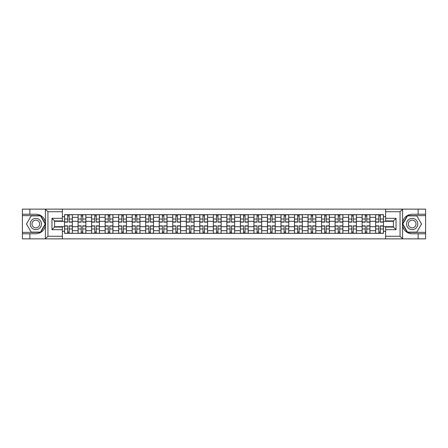 <?xml version="1.0" encoding="UTF-8"?>
<svg xmlns="http://www.w3.org/2000/svg" width="448" height="448" viewBox="0 0 448 448"><rect width="100%" height="100%" fill="white"/><g stroke="black" fill="none" stroke-linecap="round" stroke-linejoin="round"><path stroke-width="0.67" d="M62.373 238.868L385.627 238.868L385.627 227.08L393.428 227.08L393.428 220.92L385.627 220.92L385.627 209.132L62.373 209.132L62.373 220.92L54.572 220.92L54.572 227.08L62.373 227.08L62.373 238.868L45.259 238.868L47.936 236.27L62.373 236.27M45.259 238.868L22.4 238.868L22.4 233.755L29.859 233.755L29.859 238.868L48.238 238.868M48.238 209.132L22.4 209.132L22.4 232.366L40.673 232.366L45.5 224L40.673 215.634L22.4 215.634M385.627 209.132L425.6 209.132L425.6 214.245L418.141 214.245L418.141 209.132L399.762 209.132M78.07 233.324L78.07 217.325L72.346 217.325L72.346 233.324M72.346 217.325L72.346 214.676M78.07 217.325L78.07 214.676M85.87 214.676L85.87 233.324M91.594 233.324L91.594 214.676M99.4 214.676L99.4 233.324M105.123 233.324L105.123 214.676M112.924 214.676L112.924 233.324M118.647 233.324L118.647 214.676M126.454 214.676L126.454 233.324M132.177 233.324L132.177 214.676M139.978 214.676L139.978 233.324M145.701 233.324L145.701 214.676M153.507 214.676L153.507 233.324M159.23 233.324L159.23 214.676M167.031 214.676L167.031 233.324M172.754 233.324L172.754 214.676M180.561 214.676L180.561 233.324M186.284 233.324L186.284 214.676M194.085 214.676L194.085 233.324M199.808 233.324L199.808 214.676M207.614 214.676L207.614 233.324M213.332 233.324L213.332 214.676M221.138 214.676L221.138 233.324M226.862 233.324L226.862 214.676M234.668 214.676L234.668 233.324M240.386 233.324L240.386 214.676M248.192 214.676L248.192 233.324M253.915 233.324L253.915 214.676M261.716 214.676L261.716 233.324M267.439 233.324L267.439 214.676M275.246 214.676L275.246 233.324M280.969 233.324L280.969 214.676M288.77 214.676L288.77 233.324M294.493 233.324L294.493 214.676M302.299 214.676L302.299 233.324M308.022 233.324L308.022 214.676M315.823 214.676L315.823 233.324M321.546 233.324L321.546 214.676M329.353 214.676L329.353 233.324M335.076 233.324L335.076 214.676M342.877 214.676L342.877 233.324M348.6 233.324L348.6 214.676M356.406 214.676L356.406 233.324M362.13 233.324L362.13 214.676M369.93 214.676L369.93 233.324M375.654 233.324L375.654 214.676M375.654 226.688L369.93 226.688M362.13 226.688L356.406 226.688M348.6 226.688L342.877 226.688M335.076 226.688L329.353 226.688M321.546 226.688L315.823 226.688M308.022 226.688L302.299 226.688M294.493 226.688L288.77 226.688M280.969 226.688L275.246 226.688M267.439 226.688L261.716 226.688M253.915 226.688L248.192 226.688M240.386 226.688L234.668 226.688M226.862 226.688L221.138 226.688M213.332 226.688L207.614 226.688M199.808 226.688L194.085 226.688M186.284 226.688L180.561 226.688M172.754 226.688L167.031 226.688M159.23 226.688L153.507 226.688M145.701 226.688L139.978 226.688M132.177 226.688L126.454 226.688M118.647 226.688L112.924 226.688M105.123 226.688L99.4 226.688M91.594 226.688L85.87 226.688M78.07 226.688L72.346 226.688M375.654 221.312L369.93 221.312M362.13 221.312L356.406 221.312M348.6 221.312L342.877 221.312M335.076 221.312L329.353 221.312M321.546 221.312L315.823 221.312M308.022 221.312L302.299 221.312M294.493 221.312L288.77 221.312M280.969 221.312L275.246 221.312M267.439 221.312L261.716 221.312M253.915 221.312L248.192 221.312M240.386 221.312L234.668 221.312M226.862 221.312L221.138 221.312M213.332 221.312L207.614 221.312M199.808 221.312L194.085 221.312M186.284 221.312L180.561 221.312M172.754 221.312L167.031 221.312M159.23 221.312L153.507 221.312M145.701 221.312L139.978 221.312M132.177 221.312L126.454 221.312M118.647 221.312L112.924 221.312M105.123 221.312L99.4 221.312M91.594 221.312L85.87 221.312M78.07 221.312L72.346 221.312M54.572 226.688L64.54 226.688L64.54 221.312L54.572 221.312M62.373 216.714L64.54 216.714L64.54 221.312M393.428 221.312L383.46 221.312L383.46 214.676L64.54 214.676L64.54 216.714M383.46 216.714L385.627 216.714M385.627 231.286L383.46 231.286L383.46 226.688L393.428 226.688M64.54 226.688L64.54 233.324L383.46 233.324L383.46 231.286M64.54 231.286L62.373 231.286M383.46 221.312L383.46 226.688M69.182 232.019L67.704 232.019M67.704 215.981L69.182 215.981M82.706 232.019L81.234 232.019M81.234 215.981L82.706 215.981M96.236 232.019L94.758 232.019M94.758 215.981L96.236 215.981M109.76 232.019L108.287 232.019M108.287 215.981L109.76 215.981M123.284 232.019L121.811 232.019M121.811 215.981L123.284 215.981M136.814 232.019L135.341 232.019M135.341 215.981L136.814 215.981M150.338 232.019L148.865 232.019M148.865 215.981L150.338 215.981M163.867 232.019L162.394 232.019M162.394 215.981L163.867 215.981M177.391 232.019L175.918 232.019M175.918 215.981L177.391 215.981M190.921 232.019L189.448 232.019M189.448 215.981L190.921 215.981M204.445 232.019L202.972 232.019M202.972 215.981L204.445 215.981M217.974 232.019L216.502 232.019M216.502 215.981L217.974 215.981M231.498 232.019L230.026 232.019M230.026 215.981L231.498 215.981M245.028 232.019L243.555 232.019M243.555 215.981L245.028 215.981M258.552 232.019L257.079 232.019M257.079 215.981L258.552 215.981M272.082 232.019L270.609 232.019M270.609 215.981L272.082 215.981M285.606 232.019L284.133 232.019M284.133 215.981L285.606 215.981M299.135 232.019L297.662 232.019M297.662 215.981L299.135 215.981M312.659 232.019L311.186 232.019M311.186 215.981L312.659 215.981M326.189 232.019L324.716 232.019M324.716 215.981L326.189 215.981M339.713 232.019L338.24 232.019M338.24 215.981L339.713 215.981M353.242 232.019L351.764 232.019M351.764 215.981L353.242 215.981M366.766 232.019L365.294 232.019M365.294 215.981L366.766 215.981M380.296 232.019L378.818 232.019M378.818 215.981L380.296 215.981M69.182 222.135L69.182 214.766L72.302 214.766L72.302 222.135L69.182 222.135M67.704 215.891L69.182 215.891M66.321 214.766L64.585 214.766L64.585 222.135L67.704 222.135L67.704 214.766L66.45 214.766M64.585 214.766L70.437 214.766M67.704 225.865L67.704 233.234L64.585 233.234L64.585 225.865L67.704 225.865M69.182 232.109L67.704 232.109M70.566 233.234L72.302 233.234L72.302 225.865L69.182 225.865L69.182 233.234L70.437 233.234M72.302 233.234L66.45 233.234M82.706 222.135L82.706 214.766L85.826 214.766L85.826 222.135L82.706 222.135M81.234 215.891L82.706 215.891M79.845 214.766L78.109 214.766L78.109 222.135L81.234 222.135L81.234 214.766L79.974 214.766M78.109 214.766L83.966 214.766M96.236 222.135L96.236 214.766L99.355 214.766L99.355 222.135L96.236 222.135M94.758 215.891L96.236 215.891M93.374 214.766L91.638 214.766L91.638 222.135L94.758 222.135L94.758 214.766L93.503 214.766M91.638 214.766L97.49 214.766M29.859 233.755L35.84 233.755C40.874 233.38 44.066 230.754 45.41 225.887L45.41 222.113C44.066 217.246 40.874 214.62 35.84 214.245L22.4 214.245M22.4 233.755L22.4 232.366M62.373 211.73L47.936 211.73L45.259 209.132L29.859 209.132L29.859 214.245M45.259 209.132L62.373 209.132M35.84 214.245A9.755 9.755 0 0 1 45.41 225.887L45.41 238.795M54.572 220.92L51.968 218.322L62.373 218.322M62.373 229.678L51.968 229.678L54.572 227.08M402.741 209.132L400.064 211.73L385.627 211.73M418.141 214.245L412.16 214.245C407.126 214.62 403.934 217.246 402.59 222.113L402.59 225.887C403.934 230.754 407.126 233.38 412.16 233.755L425.6 233.755L425.6 215.634L407.327 215.634L402.5 224L407.327 232.366L425.6 232.366M385.627 236.27L400.064 236.27L402.741 238.868L425.6 238.868L425.6 233.755M425.6 214.245L425.6 215.634M418.141 238.868L418.141 233.755M402.741 238.868L385.627 238.868M412.16 233.755A9.755 9.755 0 0 1 402.59 222.113L402.59 209.205M393.428 227.08L396.032 229.678L385.627 229.678M385.627 218.322L396.032 218.322L393.428 220.92M30.206 224A5.634 5.634 0 0 0 35.84 229.634A5.634 5.634 0 0 0 41.474 224A5.634 5.634 0 0 0 35.84 218.366A5.634 5.634 0 0 0 30.206 224M31.982 224A3.858 3.858 0 0 0 35.84 227.858A3.858 3.858 0 0 0 39.698 224A3.858 3.858 0 0 0 35.84 220.142A3.858 3.858 0 0 0 31.982 224M40.522 215.891L45.203 224L40.522 232.109L31.158 232.109L26.477 224L31.158 215.891L40.522 215.891M406.526 224A5.634 5.634 0 0 0 412.16 229.634A5.634 5.634 0 0 0 417.794 224A5.634 5.634 0 0 0 412.16 218.366A5.634 5.634 0 0 0 406.526 224M408.302 224A3.858 3.858 0 0 0 412.16 227.858A3.858 3.858 0 0 0 416.018 224A3.858 3.858 0 0 0 412.16 220.142A3.858 3.858 0 0 0 408.302 224M416.842 215.891L421.523 224L416.842 232.109L407.478 232.109L402.797 224L407.478 215.891L416.842 215.891M81.234 225.865L81.234 233.234L78.109 233.234L78.109 225.865L81.234 225.865M82.706 232.109L81.234 232.109M82.706 233.234L85.826 233.234L85.826 225.865L82.706 225.865L82.706 233.234L79.974 233.234M94.758 225.865L94.758 233.234L91.638 233.234L91.638 225.865L94.758 225.865M96.236 232.109L94.758 232.109M96.236 233.234L99.355 233.234L99.355 225.865L96.236 225.865L96.236 233.234L93.503 233.234M109.76 222.135L109.76 214.766L112.879 214.766L112.879 222.135L109.76 222.135M108.287 215.891L109.76 215.891M106.898 214.766L105.162 214.766L105.162 222.135L108.287 222.135L108.287 214.766L111.02 214.766M105.162 214.766L108.287 214.766M123.284 222.135L123.284 214.766L126.409 214.766L126.409 222.135L123.284 222.135M121.811 215.891L123.284 215.891M120.428 214.766L118.692 214.766L118.692 222.135L121.811 222.135L121.811 214.766L120.557 214.766M118.692 214.766L124.544 214.766M136.814 222.135L136.814 214.766L139.933 214.766L139.933 222.135L136.814 222.135M135.341 215.891L136.814 215.891M133.952 214.766L132.216 214.766L132.216 222.135L135.341 222.135L135.341 214.766L134.081 214.766M132.216 214.766L138.068 214.766M108.287 225.865L108.287 233.234L105.162 233.234L105.162 225.865L108.287 225.865M109.76 232.109L108.287 232.109M109.76 233.234L112.879 233.234L112.879 225.865L109.76 225.865L109.76 233.234L107.027 233.234M121.811 225.865L121.811 233.234L118.692 233.234L118.692 225.865L121.811 225.865M123.284 232.109L121.811 232.109M124.673 233.234L126.409 233.234L126.409 225.865L123.284 225.865L123.284 233.234L124.544 233.234M126.409 233.234L120.557 233.234M135.341 225.865L135.341 233.234L132.216 233.234L132.216 225.865L135.341 225.865M136.814 232.109L135.341 232.109M138.202 233.234L139.933 233.234L139.933 225.865L136.814 225.865L136.814 233.234L138.068 233.234M139.933 233.234L134.081 233.234M150.338 222.135L150.338 214.766L153.462 214.766L153.462 222.135L150.338 222.135M148.865 215.891L150.338 215.891M147.476 214.766L145.746 214.766L145.746 222.135L148.865 222.135L148.865 214.766L147.61 214.766M145.746 214.766L151.598 214.766M148.865 225.865L148.865 233.234L145.746 233.234L145.746 225.865L148.865 225.865M150.338 232.109L148.865 232.109M151.726 233.234L153.462 233.234L153.462 225.865L150.338 225.865L150.338 233.234L147.61 233.234M153.462 233.234L150.338 233.234M163.867 222.135L163.867 214.766L166.986 214.766L166.986 222.135L163.867 222.135M162.394 215.891L163.867 215.891M161.006 214.766L159.27 214.766L159.27 222.135L162.394 222.135L162.394 214.766L161.134 214.766M159.27 214.766L165.122 214.766M162.394 225.865L162.394 233.234L159.27 233.234L159.27 225.865L162.394 225.865M163.867 232.109L162.394 232.109M165.256 233.234L166.986 233.234L166.986 225.865L163.867 225.865L163.867 233.234L165.122 233.234M166.986 233.234L161.134 233.234M177.391 222.135L177.391 214.766L180.516 214.766L180.516 222.135L177.391 222.135M175.918 215.891L177.391 215.891M174.53 214.766L172.799 214.766L172.799 222.135L175.918 222.135L175.918 214.766L178.651 214.766M172.799 214.766L175.918 214.766M175.918 225.865L175.918 233.234L172.799 233.234L172.799 225.865L175.918 225.865M177.391 232.109L175.918 232.109M177.391 233.234L180.516 233.234L180.516 225.865L177.391 225.865L177.391 233.234L174.664 233.234M190.921 222.135L190.921 214.766L194.04 214.766L194.04 222.135L190.921 222.135M189.448 215.891L190.921 215.891M192.175 214.766L186.323 214.766L186.323 222.135L189.448 222.135L189.448 214.766L188.188 214.766M189.448 225.865L189.448 233.234L186.323 233.234L186.323 225.865L189.448 225.865M190.921 232.109L189.448 232.109M192.31 233.234L194.04 233.234L194.04 225.865L190.921 225.865L190.921 233.234L188.188 233.234M194.04 233.234L190.921 233.234M204.445 222.135L204.445 214.766L207.57 214.766L207.57 222.135L204.445 222.135M202.972 215.891L204.445 215.891M201.583 214.766L199.853 214.766L199.853 222.135L202.972 222.135L202.972 214.766L201.718 214.766M199.853 214.766L205.705 214.766M217.974 222.135L217.974 214.766L221.094 214.766L221.094 222.135L217.974 222.135M216.502 215.891L217.974 215.891M215.113 214.766L213.377 214.766L213.377 222.135L216.502 222.135L216.502 214.766L215.242 214.766M213.377 214.766L219.229 214.766M231.498 222.135L231.498 214.766L234.623 214.766L234.623 222.135L231.498 222.135M230.026 215.891L231.498 215.891M228.637 214.766L226.906 214.766L226.906 222.135L230.026 222.135L230.026 214.766L228.771 214.766M226.906 214.766L232.758 214.766M245.028 222.135L245.028 214.766L248.147 214.766L248.147 222.135L245.028 222.135M243.555 215.891L245.028 215.891M242.166 214.766L240.43 214.766L240.43 222.135L243.555 222.135L243.555 214.766L242.295 214.766M240.43 214.766L246.282 214.766M258.552 222.135L258.552 214.766L261.677 214.766L261.677 222.135L258.552 222.135M257.079 215.891L258.552 215.891M255.69 214.766L253.96 214.766L253.96 222.135L257.079 222.135L257.079 214.766L255.825 214.766M253.96 214.766L259.812 214.766M272.082 222.135L272.082 214.766L275.201 214.766L275.201 222.135L272.082 222.135M270.609 215.891L272.082 215.891M269.22 214.766L267.484 214.766L267.484 222.135L270.609 222.135L270.609 214.766L269.349 214.766M267.484 214.766L273.336 214.766M202.972 225.865L202.972 233.234L199.853 233.234L199.853 225.865L202.972 225.865M204.445 232.109L202.972 232.109M204.445 233.234L207.57 233.234L207.57 225.865L204.445 225.865L204.445 233.234L201.718 233.234M216.502 225.865L216.502 233.234L213.377 233.234L213.377 225.865L216.502 225.865M217.974 232.109L216.502 232.109M219.363 233.234L221.094 233.234L221.094 225.865L217.974 225.865L217.974 233.234L215.242 233.234M221.094 233.234L217.974 233.234M230.026 225.865L230.026 233.234L226.906 233.234L226.906 225.865L230.026 225.865M231.498 232.109L230.026 232.109M232.887 233.234L234.623 233.234L234.623 225.865L231.498 225.865L231.498 233.234L228.771 233.234M234.623 233.234L231.498 233.234M243.555 225.865L243.555 233.234L240.43 233.234L240.43 225.865L243.555 225.865M245.028 232.109L243.555 232.109M246.417 233.234L248.147 233.234L248.147 225.865L245.028 225.865L245.028 233.234L246.282 233.234M248.147 233.234L242.295 233.234M257.079 225.865L257.079 233.234L253.96 233.234L253.96 225.865L257.079 225.865M258.552 232.109L257.079 232.109M259.941 233.234L261.677 233.234L261.677 225.865L258.552 225.865L258.552 233.234L259.812 233.234M261.677 233.234L255.825 233.234M270.609 225.865L270.609 233.234L267.484 233.234L267.484 225.865L270.609 225.865M272.082 232.109L270.609 232.109M273.47 233.234L275.201 233.234L275.201 225.865L272.082 225.865L272.082 233.234L269.349 233.234M275.201 233.234L272.082 233.234M285.606 222.135L285.606 214.766L288.73 214.766L288.73 222.135L285.606 222.135M284.133 215.891L285.606 215.891M282.744 214.766L281.014 214.766L281.014 222.135L284.133 222.135L284.133 214.766L282.878 214.766M281.014 214.766L286.866 214.766M284.133 225.865L284.133 233.234L281.014 233.234L281.014 225.865L284.133 225.865M285.606 232.109L284.133 232.109M286.994 233.234L288.73 233.234L288.73 225.865L285.606 225.865L285.606 233.234L282.878 233.234M288.73 233.234L285.606 233.234M299.135 222.135L299.135 214.766L302.254 214.766L302.254 222.135L299.135 222.135M297.662 215.891L299.135 215.891M296.274 214.766L294.538 214.766L294.538 222.135L297.662 222.135L297.662 214.766L296.402 214.766M294.538 214.766L300.39 214.766M297.662 225.865L297.662 233.234L294.538 233.234L294.538 225.865L297.662 225.865M299.135 232.109L297.662 232.109M300.524 233.234L302.254 233.234L302.254 225.865L299.135 225.865L299.135 233.234L296.402 233.234M302.254 233.234L299.135 233.234M312.659 222.135L312.659 214.766L315.784 214.766L315.784 222.135L312.659 222.135M311.186 215.891L312.659 215.891M309.798 214.766L308.067 214.766L308.067 222.135L311.186 222.135L311.186 214.766L309.932 214.766M308.067 214.766L313.919 214.766M311.186 225.865L311.186 233.234L308.067 233.234L308.067 225.865L311.186 225.865M312.659 232.109L311.186 232.109M312.659 233.234L315.784 233.234L315.784 225.865L312.659 225.865L312.659 233.234L309.932 233.234M326.189 222.135L326.189 214.766L329.308 214.766L329.308 222.135L326.189 222.135M324.716 215.891L326.189 215.891M323.327 214.766L321.591 214.766L321.591 222.135L324.716 222.135L324.716 214.766L323.456 214.766M321.591 214.766L327.443 214.766M324.716 225.865L324.716 233.234L321.591 233.234L321.591 225.865L324.716 225.865M326.189 232.109L324.716 232.109M327.572 233.234L329.308 233.234L329.308 225.865L326.189 225.865L326.189 233.234L323.456 233.234M329.308 233.234L326.189 233.234M339.713 222.135L339.713 214.766L342.838 214.766L342.838 222.135L339.713 222.135M338.24 215.891L339.713 215.891M336.851 214.766L335.121 214.766L335.121 222.135L338.24 222.135L338.24 214.766L336.98 214.766M335.121 214.766L340.973 214.766M338.24 225.865L338.24 233.234L335.121 233.234L335.121 225.865L338.24 225.865M339.713 232.109L338.24 232.109M341.102 233.234L342.838 233.234L342.838 225.865L339.713 225.865L339.713 233.234L336.98 233.234M342.838 233.234L339.713 233.234M353.242 222.135L353.242 214.766L356.362 214.766L356.362 222.135L353.242 222.135M351.764 215.891L353.242 215.891M350.381 214.766L348.645 214.766L348.645 222.135L351.764 222.135L351.764 214.766L350.51 214.766M348.645 214.766L354.497 214.766M351.764 225.865L351.764 233.234L348.645 233.234L348.645 225.865L351.764 225.865M353.242 232.109L351.764 232.109M354.626 233.234L356.362 233.234L356.362 225.865L353.242 225.865L353.242 233.234L350.51 233.234M356.362 233.234L353.242 233.234M366.766 222.135L366.766 214.766L369.891 214.766L369.891 222.135L366.766 222.135M365.294 215.891L366.766 215.891M363.905 214.766L362.174 214.766L362.174 222.135L365.294 222.135L365.294 214.766L364.034 214.766M362.174 214.766L368.026 214.766M365.294 225.865L365.294 233.234L362.174 233.234L362.174 225.865L365.294 225.865M366.766 232.109L365.294 232.109M368.155 233.234L369.891 233.234L369.891 225.865L366.766 225.865L366.766 233.234L368.026 233.234M369.891 233.234L364.034 233.234M380.296 222.135L380.296 214.766L383.415 214.766L383.415 222.135L380.296 222.135M378.818 215.891L380.296 215.891M377.434 214.766L375.698 214.766L375.698 222.135L378.818 222.135L378.818 214.766L377.563 214.766M375.698 214.766L381.55 214.766M378.818 225.865L378.818 233.234L375.698 233.234L375.698 225.865L378.818 225.865M380.296 232.109L378.818 232.109M381.679 233.234L383.415 233.234L383.415 225.865L380.296 225.865L380.296 233.234L377.563 233.234M383.415 233.234L380.296 233.234M362.13 217.325L356.406 217.325M348.6 217.325L342.877 217.325M335.076 217.325L329.353 217.325M321.546 217.325L315.823 217.325M308.022 217.325L302.299 217.325M294.493 217.325L288.77 217.325M280.969 217.325L275.246 217.325M267.439 217.325L261.716 217.325M253.915 217.325L248.192 217.325M240.386 217.325L234.668 217.325M226.862 217.325L221.138 217.325M213.332 217.325L207.614 217.325M199.808 217.325L194.085 217.325M186.284 217.325L180.561 217.325M172.754 217.325L167.031 217.325M159.23 217.325L153.507 217.325M145.701 217.325L139.978 217.325M132.177 217.325L126.454 217.325M118.647 217.325L112.924 217.325M105.123 217.325L99.4 217.325M91.594 217.325L85.87 217.325M375.654 217.325L369.93 217.325M362.13 230.675L356.406 230.675M348.6 230.675L342.877 230.675M335.076 230.675L329.353 230.675M321.546 230.675L315.823 230.675M308.022 230.675L302.299 230.675M294.493 230.675L288.77 230.675M280.969 230.675L275.246 230.675M267.439 230.675L261.716 230.675M253.915 230.675L248.192 230.675M240.386 230.675L234.668 230.675M226.862 230.675L221.138 230.675M213.332 230.675L207.614 230.675M199.808 230.675L194.085 230.675M186.284 230.675L180.561 230.675M172.754 230.675L167.031 230.675M159.23 230.675L153.507 230.675M145.701 230.675L139.978 230.675M132.177 230.675L126.454 230.675M118.647 230.675L112.924 230.675M105.123 230.675L99.4 230.675M91.594 230.675L85.87 230.675M78.07 230.675L72.346 230.675M375.654 230.675L369.93 230.675M69.182 221.95L72.302 221.95M69.182 219.027L72.302 219.027M64.585 221.95L67.704 221.95M64.585 219.027L67.704 219.027M67.704 226.05L64.585 226.05M67.704 228.973L64.585 228.973M72.302 226.05L69.182 226.05M72.302 228.973L69.182 228.973M82.706 221.95L85.826 221.95M82.706 219.027L85.826 219.027M78.109 221.95L81.234 221.95M78.109 219.027L81.234 219.027M96.236 221.95L99.355 221.95M96.236 219.027L99.355 219.027M91.638 221.95L94.758 221.95M91.638 219.027L94.758 219.027M45.41 222.113L45.41 209.205M47.936 211.73L47.936 236.27M51.968 229.678L51.968 218.322M402.59 225.887L402.59 238.795M400.064 236.27L400.064 211.73M396.032 218.322L396.032 229.678M81.234 226.05L78.109 226.05M81.234 228.973L78.109 228.973M85.826 226.05L82.706 226.05M85.826 228.973L82.706 228.973M94.758 226.05L91.638 226.05M94.758 228.973L91.638 228.973M99.355 226.05L96.236 226.05M99.355 228.973L96.236 228.973M109.76 221.95L112.879 221.95M109.76 219.027L112.879 219.027M105.162 221.95L108.287 221.95M105.162 219.027L108.287 219.027M123.284 221.95L126.409 221.95M123.284 219.027L126.409 219.027M118.692 221.95L121.811 221.95M118.692 219.027L121.811 219.027M136.814 221.95L139.933 221.95M136.814 219.027L139.933 219.027M132.216 221.95L135.341 221.95M132.216 219.027L135.341 219.027M108.287 226.05L105.162 226.05M108.287 228.973L105.162 228.973M112.879 226.05L109.76 226.05M112.879 228.973L109.76 228.973M121.811 226.05L118.692 226.05M121.811 228.973L118.692 228.973M126.409 226.05L123.284 226.05M126.409 228.973L123.284 228.973M135.341 226.05L132.216 226.05M135.341 228.973L132.216 228.973M139.933 226.05L136.814 226.05M139.933 228.973L136.814 228.973M150.338 221.95L153.462 221.95M150.338 219.027L153.462 219.027M145.746 221.95L148.865 221.95M145.746 219.027L148.865 219.027M148.865 226.05L145.746 226.05M148.865 228.973L145.746 228.973M153.462 226.05L150.338 226.05M153.462 228.973L150.338 228.973M163.867 221.95L166.986 221.95M163.867 219.027L166.986 219.027M159.27 221.95L162.394 221.95M159.27 219.027L162.394 219.027M162.394 226.05L159.27 226.05M162.394 228.973L159.27 228.973M166.986 226.05L163.867 226.05M166.986 228.973L163.867 228.973M177.391 221.95L180.516 221.95M177.391 219.027L180.516 219.027M172.799 221.95L175.918 221.95M172.799 219.027L175.918 219.027M175.918 226.05L172.799 226.05M175.918 228.973L172.799 228.973M180.516 226.05L177.391 226.05M180.516 228.973L177.391 228.973M190.921 221.95L194.04 221.95M190.921 219.027L194.04 219.027M186.323 221.95L189.448 221.95M186.323 219.027L189.448 219.027M189.448 226.05L186.323 226.05M189.448 228.973L186.323 228.973M194.04 226.05L190.921 226.05M194.04 228.973L190.921 228.973M204.445 221.95L207.57 221.95M204.445 219.027L207.57 219.027M199.853 221.95L202.972 221.95M199.853 219.027L202.972 219.027M217.974 221.95L221.094 221.95M217.974 219.027L221.094 219.027M213.377 221.95L216.502 221.95M213.377 219.027L216.502 219.027M231.498 221.95L234.623 221.95M231.498 219.027L234.623 219.027M226.906 221.95L230.026 221.95M226.906 219.027L230.026 219.027M245.028 221.95L248.147 221.95M245.028 219.027L248.147 219.027M240.43 221.95L243.555 221.95M240.43 219.027L243.555 219.027M258.552 221.95L261.677 221.95M258.552 219.027L261.677 219.027M253.96 221.95L257.079 221.95M253.96 219.027L257.079 219.027M272.082 221.95L275.201 221.95M272.082 219.027L275.201 219.027M267.484 221.95L270.609 221.95M267.484 219.027L270.609 219.027M202.972 226.05L199.853 226.05M202.972 228.973L199.853 228.973M207.57 226.05L204.445 226.05M207.57 228.973L204.445 228.973M216.502 226.05L213.377 226.05M216.502 228.973L213.377 228.973M221.094 226.05L217.974 226.05M221.094 228.973L217.974 228.973M230.026 226.05L226.906 226.05M230.026 228.973L226.906 228.973M234.623 226.05L231.498 226.05M234.623 228.973L231.498 228.973M243.555 226.05L240.43 226.05M243.555 228.973L240.43 228.973M248.147 226.05L245.028 226.05M248.147 228.973L245.028 228.973M257.079 226.05L253.96 226.05M257.079 228.973L253.96 228.973M261.677 226.05L258.552 226.05M261.677 228.973L258.552 228.973M270.609 226.05L267.484 226.05M270.609 228.973L267.484 228.973M275.201 226.05L272.082 226.05M275.201 228.973L272.082 228.973M285.606 221.95L288.73 221.95M285.606 219.027L288.73 219.027M281.014 221.95L284.133 221.95M281.014 219.027L284.133 219.027M284.133 226.05L281.014 226.05M284.133 228.973L281.014 228.973M288.73 226.05L285.606 226.05M288.73 228.973L285.606 228.973M299.135 221.95L302.254 221.95M299.135 219.027L302.254 219.027M294.538 221.95L297.662 221.95M294.538 219.027L297.662 219.027M297.662 226.05L294.538 226.05M297.662 228.973L294.538 228.973M302.254 226.05L299.135 226.05M302.254 228.973L299.135 228.973M312.659 221.95L315.784 221.95M312.659 219.027L315.784 219.027M308.067 221.95L311.186 221.95M308.067 219.027L311.186 219.027M311.186 226.05L308.067 226.05M311.186 228.973L308.067 228.973M315.784 226.05L312.659 226.05M315.784 228.973L312.659 228.973M326.189 221.95L329.308 221.95M326.189 219.027L329.308 219.027M321.591 221.95L324.716 221.95M321.591 219.027L324.716 219.027M324.716 226.05L321.591 226.05M324.716 228.973L321.591 228.973M329.308 226.05L326.189 226.05M329.308 228.973L326.189 228.973M339.713 221.95L342.838 221.95M339.713 219.027L342.838 219.027M335.121 221.95L338.24 221.95M335.121 219.027L338.24 219.027M338.24 226.05L335.121 226.05M338.24 228.973L335.121 228.973M342.838 226.05L339.713 226.05M342.838 228.973L339.713 228.973M353.242 221.95L356.362 221.95M353.242 219.027L356.362 219.027M348.645 221.95L351.764 221.95M348.645 219.027L351.764 219.027M351.764 226.05L348.645 226.05M351.764 228.973L348.645 228.973M356.362 226.05L353.242 226.05M356.362 228.973L353.242 228.973M366.766 221.95L369.891 221.95M366.766 219.027L369.891 219.027M362.174 221.95L365.294 221.95M362.174 219.027L365.294 219.027M365.294 226.05L362.174 226.05M365.294 228.973L362.174 228.973M369.891 226.05L366.766 226.05M369.891 228.973L366.766 228.973M380.296 221.95L383.415 221.95M380.296 219.027L383.415 219.027M375.698 221.95L378.818 221.95M375.698 219.027L378.818 219.027M378.818 226.05L375.698 226.05M378.818 228.973L375.698 228.973M383.415 226.05L380.296 226.05M383.415 228.973L380.296 228.973"/></g></svg>
